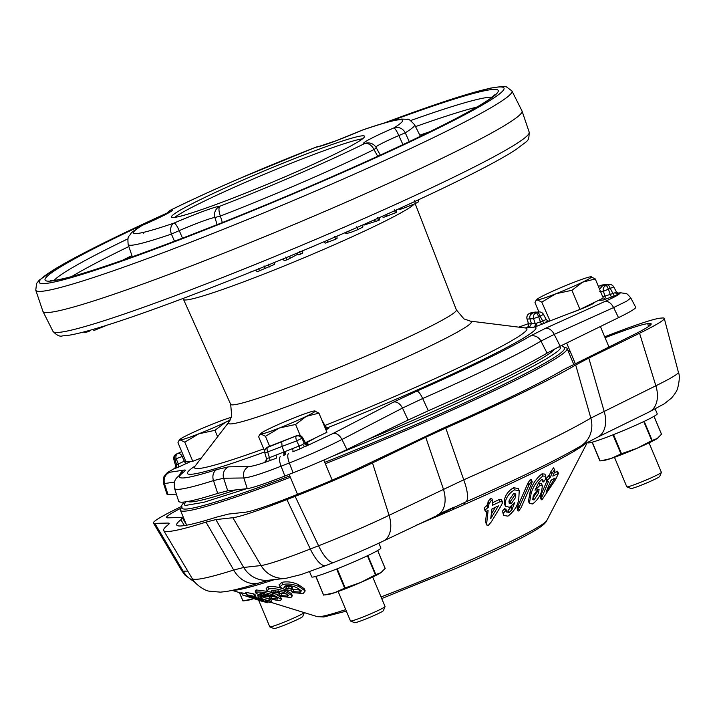 <?xml version="1.0" encoding="UTF-8"?>
<svg xmlns="http://www.w3.org/2000/svg" width="715" height="715" viewBox="0 0 715 715"><rect width="100%" height="100%" fill="white"/><g stroke="black" fill="none" stroke-linecap="round" stroke-linejoin="round"><path stroke-width="1.07" d="M247.229 178.169A104.64 6.757 -22.7 0 0 171.502 217.038A104.64 6.757 -22.7 0 0 288.842 175.148A104.64 6.757 -22.7 0 0 364.57 136.27A104.64 6.757 -22.7 0 0 247.229 178.169M362.568 138.799A104.64 6.757 -22.7 0 0 248.427 181.038A104.64 6.757 -22.7 0 0 174.701 217.387M338.132 591.484L350.475 620.977A18.742 1.207 -22.7 0 0 350.538 621.04A18.742 1.207 -22.7 0 0 350.877 621.058A18.742 1.207 -22.7 0 0 369.315 614.408A18.742 1.207 -22.7 0 0 385.045 606.606A18.742 1.207 -22.7 0 0 385.054 606.517L372.712 577.023M385.045 606.606L383.365 610.673A15.614 1.01 157.3 0 1 370.254 617.179A15.614 1.01 157.3 0 1 354.89 622.72A15.614 1.01 157.3 0 1 354.613 622.702L350.538 621.04M258.678 600.278L269.787 626.841A18.742 1.207 -22.7 0 0 269.859 626.894A18.742 1.207 -22.7 0 0 281.862 623.033A18.742 1.207 -22.7 0 0 304.25 612.621M304.295 612.63L302.686 616.527A15.614 1.01 157.3 0 1 283.935 625.339A15.614 1.01 157.3 0 1 273.934 628.557L269.859 626.894M378.861 543.159L380.889 548.003A37.484 2.422 157.3 0 1 370.406 554.322A37.484 2.422 157.3 0 1 333.27 570.329A37.484 2.422 157.3 0 1 311.731 576.933L309.532 571.687M614.471 457.296L626.805 486.79A18.742 1.207 -22.7 0 0 626.876 486.852A18.742 1.207 -22.7 0 0 637.86 483.385A18.742 1.207 -22.7 0 0 655.771 475.672A18.742 1.207 -22.7 0 0 661.384 472.418A18.742 1.207 -22.7 0 0 661.384 472.329L649.05 442.835M661.384 472.418L659.704 476.485A15.614 1.01 157.3 0 1 655.029 479.193A15.614 1.01 157.3 0 1 640.104 485.619A15.614 1.01 157.3 0 1 630.952 488.506L626.876 486.852M655.181 408.926L657.228 413.815A37.484 2.422 157.3 0 1 613.193 434.738A37.484 2.422 157.3 0 1 588.07 442.746L587.81 442.12M502.359 501.805L502.439 502.922L500.688 506.443L491.259 521.941L488.425 525.257L486.513 524.953L488.095 510.573L487.433 510.85C485.762 511.618 484.967 511.359 485.056 510.09L488.56 506.989L488.962 503.932L491.241 500.607L492.778 500.947L492.456 505.317L499.973 501.751L502.359 501.805L501.456 499.642L499.07 499.588L492.814 502.591M486.852 511.064L485.521 521.217L486.513 524.953M484.153 507.927L485.11 510.939L484.153 507.927L487.657 504.835L488.059 501.769L490.338 498.453L491.875 498.793L492.778 500.947M518 509.947L528.859 485.226L531.245 481.579L532.139 481.57L531.236 479.416L530.342 479.425L527.956 483.072L517.097 507.793L517.928 510.903L517.097 507.793M542.39 485.825L541.577 491.527C539.736 496.782 536.724 500.92 532.559 503.932L529.368 503.44L531.102 493.565C533.158 486.495 537.09 480.641 542.908 476.011L545.786 476.253L545.536 479.229L543.579 481.937L542.721 479.792L541.532 479.595L538.565 482.759L535.034 490.249L539.852 485.476L542.39 485.825L541.487 483.671L538.949 483.313L537.805 484.055M545.786 476.253L544.884 474.09L542.006 473.857C536.205 478.46 532.273 484.314 530.199 491.402L528.465 501.287L529.368 503.44M558.451 473.375L555.653 479.434L542.024 499.767C541.023 499.964 541.005 499.034 541.952 496.997L548.539 481.454L547.002 481.704L547.332 480.301L550.282 477.343L551.846 473.652L554.384 470.041L554.375 472.418L552.811 476.11L558.451 473.375L557.548 471.221L554.259 472.695M546.814 481.249L541.058 494.843C540.102 496.862 540.129 497.792 541.121 497.613M553.481 467.887L554.929 470.121L553.481 467.887L550.943 471.498L549.379 475.18L546.43 478.147L546.099 479.542L547.002 481.704M519.224 490.687L518.321 488.524L513.576 487.719C508.642 490.749 505.621 494.673 504.513 499.49L504.54 504.075L505.442 506.229L505.416 501.653C506.506 496.853 509.527 492.93 514.478 489.882L519.224 490.687L518.813 498.686C518.026 505.246 514.407 511.064 507.963 516.15L503.557 515.435L503.432 513.218L505.433 510.698L507.015 512.324M505.442 506.229L509.625 507.301L514.764 502.404L512.038 509.563L508.919 512.798L506.864 511.654L505.845 508.946L505.961 509.5L504.531 508.544L502.529 511.064L503.557 515.435M512.02 505.675L508.016 510.644L508.919 512.798M586.434 442.844A194.06 12.53 157.3 0 1 578.256 448.734L574.163 451.219A194.087 12.53 157.3 0 1 464.544 504.441L453.668 509.241A194.06 12.53 157.3 0 1 447.956 511.717A194.06 12.53 157.3 0 1 415.406 525.579M367.251 439.734A199.521 12.888 -22.7 0 0 411.179 421.126A199.521 12.888 -22.7 0 0 555.001 348.777M560.229 348.634A203.677 13.156 -22.7 0 0 560.229 348.625A203.677 13.156 -22.7 0 0 558.933 346.802M324.753 462.355A207.305 13.388 -22.7 0 0 414.459 425.148A207.305 13.388 -22.7 0 0 564.537 348.339L563.769 346.766L561.472 345.56M325.316 463.713A209.584 13.531 -22.7 0 0 415.415 426.328A209.584 13.531 -22.7 0 0 567.093 348.473A209.584 13.531 -22.7 0 0 565.288 347.588L564.251 347.454M377.717 156.29L373.99 149.551A9.367 0.652 151.2 0 0 376.269 147.764L376.269 147.764A9.367 9.367 0 0 0 367.224 142.937A9.367 9.161 84.9 0 0 364.453 143.644A41.39 2.672 157.3 0 1 393.429 128.101A41.39 2.672 157.3 0 1 393.84 127.922A9.367 8.643 58.4 0 1 405.253 132.82L409.275 141.624M402.947 144.609L398.836 135.555L405.253 132.82A155.227 10.028 157.3 0 0 414.575 124.741L420.393 136.306M414.575 124.741C410.374 120.227 408.024 118.422 407.514 119.316L401.553 119.092C393.956 120.004 380.961 123.641 362.559 129.996L362.559 129.996A9.367 6.703 71.1 0 0 361.987 130.237A41.39 2.672 157.3 0 1 315.959 147.165A9.367 3.566 -111.2 0 1 316.182 147.058A9.367 3.566 -111.2 0 1 316.387 146.995M217.092 224.653L214.92 217.503A32.077 2.074 -22.7 0 0 179.572 230.489A32.077 2.074 -22.7 0 0 179.251 230.623L182.495 238.175M511.949 90.966L521.977 110.888A259.652 16.767 157.3 0 1 522.039 111.031A259.652 16.767 157.3 0 1 334.102 207.413A259.652 16.767 157.3 0 1 42.954 311.436A259.652 16.767 157.3 0 1 42.9 311.293L35.75 290.165A258.097 16.668 157.3 0 0 325.2 186.901A258.097 16.668 157.3 0 0 511.949 90.966L506.363 86.81L502.27 86.444L490.633 88.088L452.452 98.902L383.392 123.293M181.699 451.576L177.704 453.516A4.683 2.967 64 0 1 177.821 453.48A4.683 2.967 64 0 1 182.28 456.483L183.505 455.893M173.861 459.557L175.452 465.206L178.312 463.964L176.283 458.959A4.683 3.53 -111.5 0 1 177.704 453.516L176.301 454.079A4.683 4.683 0 0 0 173.861 459.557L182.28 456.483L184.211 461.229L178.312 463.964A3.119 2.36 -111.5 0 1 177.365 467.592L190.932 461.416M266.105 460.952L265.185 462.274L276.151 458.297A3.119 1.099 68.7 0 0 275.954 455.098L269.403 457.707L267.776 452.193A4.683 1.645 -111.4 0 1 267.481 447.402A4.683 4.397 -128.9 0 0 266.4 448.028A4.683 4.683 0 0 0 264.845 452.997L296.662 440.869L302.499 438.009A4.683 4.406 -129.2 0 0 296.707 435.712L267.481 447.402L296.707 435.712A4.683 1.645 -111.1 0 1 296.752 435.676A4.683 1.645 -111.1 0 1 296.859 435.623A4.683 1.645 -111.1 0 1 297.082 435.587M302.642 437.723L305.296 442.496L302.499 438.009A4.683 0.545 -29 0 0 302.642 437.723L302.642 437.723A4.683 4.683 0 0 0 296.859 435.623L282.774 441.11M308.96 444.238A3.119 2.94 -129.2 0 1 305.108 442.71L304.331 443.345L301.962 438.447A4.683 4.406 -129.2 0 0 296.171 436.15A4.683 1.412 -111.5 0 0 296.662 440.869L299.165 446.035A3.119 0.947 -110.3 0 1 299.496 449.136L308.183 444.873L308.96 444.238L307.673 444.033M266.4 448.028L266.945 447.59A4.683 4.397 -128.9 0 1 268.036 446.955A4.683 1.412 -111.7 0 1 268.08 446.92A4.683 1.412 -111.7 0 1 268.152 446.884A4.683 1.412 -111.7 0 1 268.295 446.848M322.519 421.698A4.683 0.545 -29 0 0 322.653 421.421L322.653 421.421A4.683 4.683 0 0 0 322.045 420.572M308.183 444.873A3.119 2.94 -129.2 0 1 304.331 443.345L301.31 445.213L292.462 448.618A3.119 0.938 -111.5 0 1 292.793 451.764L299.496 449.136M269.716 460.818A3.119 1.099 67.5 0 0 269.403 457.707L266.767 458.574L266.615 458.136M316.048 437.553L305.832 443.193M201.308 458.011L197.769 459.325M593.673 302.677C595.13 302.972 589.848 305.519 577.809 310.319L571.428 312.75M527.527 327.247L526.544 327.863L534.945 326.987L550.032 320.892L541.791 302.105L555.85 293.758A29.673 1.913 157.3 0 1 537.367 299.916L541.791 302.105M598.41 300.443L603.254 300.023L618.672 294.374C616.947 295.769 612.263 298.173 604.622 301.596L545.232 328.435L529.994 336.157A197.528 12.754 157.3 0 1 416.863 391.096L393.608 402.071L333.02 433.487L305.439 446.482A3.119 1.68 -116.8 0 1 302.758 444.462M518.813 327.148L528.43 323.636L518.795 327.148M266.767 458.574A3.119 2.94 82.2 0 1 265.185 462.274C256.944 465.081 251.466 466.502 248.749 466.538L228.496 466.841L216.815 469.567A197.528 12.754 157.3 0 1 183.8 477.915A197.528 12.754 157.3 0 1 183.782 471.972C185.73 470.488 185.873 469.853 184.22 470.05L169.455 472.302C167.641 472.579 169.062 471.453 173.736 468.915L177.365 467.592M167.346 213.481A9.367 9.161 -95.1 0 1 171.618 209.665A145.878 9.42 -22.7 0 1 239.025 178.759A145.878 9.42 -22.7 0 1 315.959 147.165A9.367 9.197 86.9 0 1 318.872 146.45A9.367 9.367 0 0 0 316.182 147.058L238.908 178.786C212.668 190.163 190.056 200.531 171.073 209.888A9.367 6.515 63.7 0 1 171.618 209.665A41.39 2.672 157.3 0 1 142.231 225.386A9.367 8.643 -121.6 0 0 140.927 226.038L140.927 226.038C134.5 230.212 131.122 232.75 130.818 233.653C129.102 237.112 127.279 234.824 128.173 244.539L132.329 256.801M325.951 429.903L328.319 428.491A3.119 2.94 50.9 0 1 325.048 427.74M454.195 507.051L438.796 514.201M454.061 507.096A9.367 2.065 -113.5 0 0 453.668 509.241M272.728 579.767A9.367 7.266 -108.1 0 1 273.318 579.981L266.195 582.251A194.087 12.53 157.3 0 1 232.688 590.277M337.185 568.791L345.184 587.909L334.647 592.699L323.618 595.103L315.798 576.406M345.184 587.909L360.753 582.457L375.411 574.824L367.43 555.752M385.054 568.497L380.961 572.644L375.411 574.824M315.914 576.37L323.618 595.103M244.208 600.797L247.783 600.278A29.673 1.913 -22.7 0 0 253.539 598.696L242.939 600.957L239.445 592.61M239.588 592.655L242.939 600.957L239.4 592.592M578.256 448.734A9.367 8.732 57.7 0 1 579.749 446.607M532.657 313.17C530.244 314.377 529.341 316.325 529.949 318.988L531.442 323.663L528.591 323.904L527.125 319.096A4.683 4.612 87.4 0 1 529.851 313.277L537.698 312.241L529.851 313.277A4.683 0.912 -111.4 0 0 529.797 313.286A4.683 4.683 0 0 0 527.026 319.015L527.026 319.015A4.683 0.626 -16.9 0 0 527.125 319.096L533.551 318.631L540.12 316.173L542.712 320.972L546.224 319.48C547.958 321.08 548.843 321.616 548.888 321.089L548.888 321.089A3.119 3.075 89.2 0 0 549.612 320.99L549.692 320.99M548.378 321.044L549.612 320.99M174.487 241.232L171.412 234.073A9.367 6.703 -108.9 0 1 174.076 223.071A41.39 2.672 157.3 0 1 174.487 222.901A41.39 2.672 157.3 0 1 220.104 206.143A9.367 3.566 68.8 0 0 220.39 216.055L222.338 222.562M373.99 149.551A9.367 6.515 -116.3 0 0 364.453 143.644A145.878 9.42 -22.7 0 1 220.104 206.143A9.367 9.197 -93.1 0 0 214.92 217.503L220.39 216.055A155.227 10.028 157.3 0 0 373.99 149.551M579.945 309.407L571.937 290.281L582.591 282.175L595.273 278.948L603.281 298.075L579.945 309.407L550.032 320.892M328.319 428.491L328.98 427.954L327.148 427.892M618.135 293.4L617.376 293.454L618.135 293.4A9.367 9.179 86 0 1 620.79 292.801L618.877 292.944A9.367 9.179 85.7 0 0 617.51 293.15M635.698 307.289A60.909 3.933 157.3 0 1 618.52 317.648L560.176 346.194L554.214 334.406L613.604 307.566L626.671 301.167L630.8 297.976L635.698 307.289M547.064 353.103A207.716 13.415 157.3 0 1 428.33 410.759L422.663 398.523A206.537 13.335 -22.7 0 0 540.96 341.082L547.064 353.103L560.176 346.194M183.782 471.972A9.367 9.072 -127.3 0 0 182.012 473.017C175.988 478.675 173.539 478.836 174.54 488.336A206.537 13.335 -22.7 0 0 213.49 480.578L223.643 478.237L243.833 477.969C249.472 477.602 261.887 473.679 281.067 466.207L289.316 462.971C308.88 455.249 326.433 447.411 341.976 439.466L402.491 408.077L408.095 420.045L428.33 410.759M408.095 420.045L346.891 449.556A60.909 3.933 157.3 0 1 293.096 472.785L284.847 476.02A60.909 3.933 157.3 0 1 247.256 488.64L227.728 490.803L223.643 478.237A9.367 9.125 88.2 0 1 228.496 466.841M216.815 469.567A9.367 7.588 72.4 0 0 213.49 480.578L217.7 493.386L227.728 490.803M217.7 493.386A207.716 13.415 157.3 0 1 178.625 501.161L174.54 488.336M176.399 494.19L167.945 494.396A60.909 3.933 157.3 0 1 166.935 494.101L163.601 483.653L174.514 482.116M393.608 402.071A9.367 5.934 -117.1 0 1 402.491 408.077L422.663 398.523A9.367 2.583 -113.8 0 0 416.863 391.096M529.994 336.157A9.367 8.526 -120.9 0 1 540.96 341.082L554.214 334.406A9.367 6.301 -114.7 0 0 545.232 328.435M284.4 455.08L285.187 454.767A3.119 0.938 -111.6 0 0 284.856 451.621L284.141 451.907L284.4 455.08L283.632 455.375A3.119 1.099 68.7 0 0 283.435 452.175L275.954 455.098M174.111 468.674L173.736 468.915A3.119 3.119 -73.8 0 0 175.452 465.206C175.381 467.476 174.934 468.629 174.103 468.683L174.156 468.656C166.193 473.187 167.9 472.025 164.995 475.1C164.182 477.423 162.797 475.618 163.592 483.635M611.861 297.154A3.119 0.59 68.6 0 1 610.244 294.535L608.492 289.414A4.683 0.876 68.6 0 0 606.07 285.482L599.59 285.955L605.087 284.82L607.938 284.749L606.07 285.482A4.683 4.567 84.4 0 0 603.389 291.3L613.72 286.894L616.5 292.051L615.499 292.596A3.119 2.36 65.3 0 0 618.672 294.374L619.968 293.516L618.877 293.418A3.119 3.075 -91.3 0 1 618.421 293.552M544.329 323.591A3.119 0.59 -111.4 0 1 542.712 320.972L536.161 323.359L531.442 323.663L529.18 327.685M526.544 327.863A3.119 3.075 84.4 0 0 528.591 323.904L528.725 323.895M543.472 314.385A4.683 4.683 0 0 0 539.28 311.928A4.683 4.612 89.2 0 0 537.698 312.241A4.683 0.876 -111.4 0 1 540.12 316.173L543.472 314.385L546.224 319.48M615.499 292.596L605.042 296.144L602.575 296.394M613.72 286.894L613.72 286.894A4.683 4.683 0 0 0 609.511 284.445A4.683 4.612 89 0 0 607.938 284.749A4.683 0.876 68.6 0 1 610.369 288.681L612.961 293.472A3.119 0.59 68.6 0 0 614.578 296.09M533.167 327.381A3.119 3.039 -93.1 0 0 535.195 323.43L533.551 318.631A4.683 4.567 -95.4 0 1 536.241 312.812A4.683 0.876 -111.4 0 1 538.663 316.745L540.415 321.866A3.119 0.59 -111.4 0 0 542.033 324.494M529.752 313.313A4.683 0.912 -111.4 0 1 529.797 313.286L531.254 312.714A4.683 0.912 -111.4 0 1 531.308 312.705A4.683 4.567 -96.8 0 1 532.407 312.428A4.683 4.683 0 0 0 531.254 312.714A4.683 0.912 -111.4 0 0 531.209 312.741M534.874 312.303L539.28 311.928M609.511 284.445L605.087 284.82M606.249 284.534L602.575 284.945A4.683 4.567 83.4 0 0 601.458 285.222A4.683 0.912 68.6 0 0 601.404 285.231L599.536 285.964A4.683 0.912 68.6 0 1 599.59 285.955A4.683 4.612 87.7 0 0 598.473 286.581A4.683 4.683 0 0 1 599.536 285.964A4.683 0.912 68.6 0 0 599.492 285.991M602.432 285.857L599.59 289.271M603.254 300.023A3.119 3.048 84.5 0 0 605.042 296.144L603.389 291.3L599.724 291.675M619.968 293.516A3.119 3.066 -85.9 0 1 618.895 293.633L616.5 292.051M525.123 327.935A188.876 12.2 -22.7 0 1 526.928 327.568A3.119 2.985 -120.9 0 0 527.384 327.363M536.161 323.359A3.119 2.422 -106.3 0 1 534.945 326.987A188.876 12.2 -22.7 0 1 327.559 427.731M281.71 441.852L282.103 446.607L284.141 451.907L283.435 452.175M322.653 421.421L325.316 426.203L324.467 426.953M282.479 441.227L268.152 446.884A4.683 4.683 0 0 0 266.945 447.59M176.301 454.079A4.683 3.155 63.8 0 1 176.453 454.007A4.683 3.53 -111.5 0 0 175.032 459.45L176.507 464.678A3.119 2.36 -111.5 0 1 175.559 468.307M265.015 461.81A3.119 2.931 -128.9 0 0 265.73 461.39L266.463 458.476L264.845 452.997M328.98 427.954A3.119 2.94 50.9 0 1 325.119 426.417L322.572 421.823M185.471 460.612L184.211 461.229A3.119 1.975 -116 0 0 187.259 463.204M140.927 226.038A9.367 9.367 0 0 1 142.115 225.413A9.367 9.367 0 0 0 142.115 225.413A9.367 1.671 66.6 0 1 142.231 225.386A145.878 9.42 -22.7 0 0 174.076 223.071A9.367 1.868 -113.5 0 1 179.251 230.623L171.412 234.073A155.227 10.028 157.3 0 1 128.173 244.539M83.735 331.975L84.263 332.502L87.042 332.001L89.455 331.117L89.277 330.473M89.455 331.117L90.367 330.536M87.042 332.001L86.354 331.277M84.486 332.493L83.932 331.921M92.512 329.561L94.201 330.401L107.911 324.851M101.012 327.872L100.69 327.13M94.201 330.401L93.218 329.356M398.711 208.887L399.247 209.424L401.794 208.869L415.281 203.659L418.087 201.934M415.281 203.659L414.718 200.593M401.794 208.869L400.909 207.886M384.241 217.11L395.279 212.9L394.608 209.888M395.279 212.9L395.833 212.453M386.457 216.422L385.743 214.75M383.544 217.575L382.328 216.279M364.48 224.912L378.387 220.551L377.618 217.575M378.387 220.551L379.334 220.014M375.813 221.507L374.338 219.845M365.454 224.698L364.865 224.036M364.534 224.966L364.007 224.412M345.98 233.412L349.867 232.759L357.616 229.721L362.818 227.084L362.889 224.903M362.818 227.084L362.791 224.948M357.616 229.721L356.749 226.789M349.867 232.759L348.5 231.195M346.864 233.501L345.774 232.384M325.289 243.118L323.958 241.759L325.289 243.118L335.675 239.257L334.683 236.379M335.675 239.257L336.962 238.524M282.934 258.973L284.347 260.653L286.921 259.831L285.714 257.043M286.921 259.831L290.04 258.33L289.888 256.095M296.895 253.181L298.539 254.826L300.559 254.156L302.659 253.083L302.731 250.742M302.659 253.083L302.633 250.777M300.559 254.156L299.353 251.367M290.04 258.33L297.878 254.165M257.302 271.7L274.569 264.389L274.64 262.387M274.569 264.389L274.533 262.432M269.341 266.99L268.304 264.13M259.733 270.922L258.356 268.205M305.502 249.571L311.195 247.176M311.24 247.283L316.084 245.111M280.092 260.144L281.442 259.59M281.495 259.688L283.283 258.812M249.732 272.352L255.639 270.154M181.664 507.498L181.02 508.329A209.584 13.531 -22.7 0 0 180.386 510.233A209.584 13.531 -22.7 0 0 290.37 477.298M184.139 502.028L181.673 505.416L182.093 508.32A207.305 13.388 -22.7 0 0 289.798 475.931M186.043 501.778L185.14 502.958A203.677 13.156 -22.7 0 0 185.319 505.46L203.641 502.341L246.478 488.72M187.866 501.474A199.521 12.888 -22.7 0 0 235.923 489.891M305.198 590.921L303.16 593.477L292.9 592.672L292.292 591.546L300.38 592.118L301.373 590.787L296.779 587.721C293.079 585.907 289.378 585.272 285.66 585.817L283.971 587.408L287.296 588.847L292.095 588.463L292.498 589.473L289.629 590.331L285.571 589.786L281.71 588.123L280.048 586.631L282.675 584.521C287.913 583.422 293.4 584.146 299.138 586.693L305.198 590.921L304.295 588.767L298.235 584.539C292.533 581.992 287.046 581.268 281.773 582.368L279.19 584.933M300.38 592.118L299.478 589.955L292.712 589.383M291.595 587.319L291.193 586.3L286.393 586.693L284.99 586.086M266.159 588.543L267.106 590.831L268.76 588.954C273.443 588.186 278.868 589.008 285.026 591.421L284.123 589.258C277.992 586.854 272.576 586.032 267.857 586.792L266.159 588.543L267.061 590.697L273.353 593.629L277.375 594.281L279.762 593.656L278.108 590.581M285.026 591.421L292.364 595.792L291.461 593.638L284.123 589.258M292.364 595.792L290.969 597.481L281.192 596.417L280.209 595.443L287.832 596.167L286.93 594.004L279.306 593.28M287.832 596.167L288.556 595.273L283.203 592.199L272.102 590.206L270.958 591.546L274.524 592.905L276.178 592.467L275.275 590.304L273.622 590.751L272.165 590.188M267.687 591.394L256.301 589.973L255.184 591.153L256.14 593.441L257.203 592.127C261.315 591.725 266.641 592.681 273.175 594.987L272.46 593.289M273.175 594.987L281.558 599.322L280.655 597.168L276.33 594.397M270.601 596.096L268.885 595.845L269.778 597.999L271.503 598.258L270.601 596.096L275.418 597.052M264.291 593.244L262.083 593.209M255.872 596.694L255.014 594.487L253.593 593.861L245.79 592.333L246.434 594.674L255.872 596.694L249.687 595.568M257.695 595.497L258.562 597.704L269.725 601.145L268.822 598.991L257.695 595.497L258.598 597.651L259.938 598.562M270.797 599.965L268.822 598.991M241.652 592.807L242.465 594.996L241.652 592.807L246.067 593.808M259.652 582.779A26.553 21.602 72.5 0 1 233.698 570.034L243.717 567.46L261.046 565.538A79.83 5.157 -22.7 0 0 310.328 549.004L318.577 545.768A79.83 5.157 -22.7 0 0 389.076 515.318L463.722 479.801A225.082 14.532 -22.7 0 0 590.84 418.078L575.709 364.963A232.84 15.033 157.3 0 1 445.758 428.07L463.722 479.801A26.553 7.481 66.2 0 1 465.537 502.055L383.285 541.058A26.553 16.811 64.3 0 0 389.076 515.318L372.506 462.927A87.596 5.657 157.3 0 1 295.143 496.344L286.894 499.579A87.596 5.657 157.3 0 1 232.822 517.714L215.841 519.599L243.717 567.46A26.553 25.874 83.7 0 0 268.769 580.205L259.652 582.779C245.826 587.203 234.654 590.116 226.137 591.52L220.479 592.145L209.236 591.18C203.641 590.581 193.533 582.51 192.138 578.435A225.082 14.532 -22.7 0 0 233.698 570.034L206.009 522.111A232.84 15.033 157.3 0 1 163.708 530.593A232.84 15.033 157.3 0 1 168.07 524.873L169.258 523.326M437.616 514.872A26.553 16.811 64.3 0 0 443.407 489.132L425.738 437.267L372.506 462.927M168.883 524.149L168.231 523.058L154.851 523.38A87.596 5.657 157.3 0 1 153.43 523.023A87.596 5.657 157.3 0 1 179.671 507.364L181.503 506.47M568.175 351.065L569.775 350.439M604.702 336.819L607.991 335.532A87.596 5.657 157.3 0 1 660.544 318.13L662.403 317.996A87.596 5.657 157.3 0 1 664.289 318.425A87.596 5.657 157.3 0 1 639.559 333.244L588.82 358.072L604.077 411.107A26.553 17.866 63.9 0 1 597.481 437.24L580.66 446.071A26.553 24.087 59.3 0 0 590.84 418.078L655.861 385.769L639.559 333.244M181.253 508.025A73.404 4.737 157.3 0 0 166.524 517.544A73.404 4.737 157.3 0 0 167.712 517.839L181.101 517.517L182.352 517.821L180.904 519.725A218.647 14.121 157.3 0 0 176.802 525.105A218.647 14.121 157.3 0 0 216.547 517.142L228.541 514.067L245.54 512.181A73.404 4.737 157.3 0 0 290.853 496.988L299.093 493.752A73.404 4.737 157.3 0 0 363.917 465.751L441.62 428.848A218.647 14.121 157.3 0 0 563.697 369.566L630.469 336.309A73.404 4.737 157.3 0 0 651.195 323.895A73.404 4.737 157.3 0 0 649.613 323.538L647.745 323.672A73.404 4.737 157.3 0 0 605.078 337.721M568.559 351.968L570.15 351.351M575.709 364.963L588.82 358.072M168.231 523.058L169.258 523.308M206.009 522.111L215.841 519.599M425.738 437.267L445.758 428.07M180.904 519.725L184.39 525.588M542.024 499.767L541.282 499.705L540.379 497.542M546.063 492.072L555.117 477.986L551.068 480.221L546.063 492.072M551.596 479.953L550.389 481.839M551.846 473.652L550.943 471.498M550.282 477.343L549.379 475.18M549.683 477.611L548.789 475.457M547.332 480.301L546.43 478.147M541.952 496.997L541.058 494.843M557.53 473.473L556.627 471.31M539.852 485.476L538.949 483.313M531.102 493.565L530.199 491.402M538.475 493.27L537.573 491.116L533.14 497.783L534.042 499.946L538.475 493.27L539.065 489.587L537.823 489.382L533.301 495.647L532.702 499.651L534.042 499.946M542.908 476.011L542.006 473.857M543.579 481.937L542.783 481.847L541.881 479.685M518.893 507.784L517.991 505.63M530.342 479.425L532.04 482.509L521.244 507.364L518.822 510.975L517.919 510.903M515.694 497.3L515.747 494.074L513.62 493.502L509.178 500.107L509.116 503.11L511.243 503.646L515.694 497.3L514.8 495.138L510.34 501.492L508.937 501.68M515.059 493.323L514.8 495.138M511.243 503.646L510.34 501.492M512.038 509.563L511.136 507.4M505.433 510.698L504.531 508.544M503.432 513.218L502.529 511.064M514.478 489.882L513.576 487.719M505.416 501.653L504.513 499.49M486.423 523.371L485.521 521.217M491.992 508.901L490.713 518.706L498.435 505.871L491.992 508.901M495.37 507.355L491.312 514.094M499.973 501.751L499.07 499.588M487.63 507.373L486.727 505.21M488.56 506.989L487.657 504.835M488.962 503.932L488.059 501.769M491.241 500.607L490.338 498.453M263.612 601.074L267.607 602.745L261.663 601.181L242.546 594.96L263.612 601.074L263.066 599.76M267.347 601.842L267.607 602.745M264.148 601.637L246.04 596.042L264.076 601.583M249.079 596.551L248.793 595.872M269.725 601.145L271.7 602.119L269.743 602.388L265.971 601.199L265.569 600.225M265.408 600.171L265.864 601.252L267.759 600.966L262.593 599.206L262.95 599.796L253.369 597.445C248.48 595.926 246.255 594.943 246.693 594.487L245.79 592.333M270.922 599.867L271.7 602.119M249.794 595.479L253.905 597.222L259.617 598.339M262.593 599.206L262.95 599.796M254.495 596.024L253.593 593.861M253.905 597.222L253.476 596.194M260.966 598.16L260.063 595.997M281.558 599.322L280.575 600.341C278.448 600.672 275.275 600.189 271.048 598.875L269.618 598.133L268.715 595.979M271.503 598.258L277.375 599.134L276.794 597.74M259.903 594.12L260.573 593.298L271.637 595.577C276.222 597.079 278.135 598.258 277.375 599.134L277.858 598.634M259.849 593.924L263.844 595.667L267.83 595.756L268.751 596.525L266.758 596.909L262.932 596.185L256.14 593.441M268.045 594.192L268.751 596.525M257.203 592.127L256.301 589.973M263.844 595.667L262.941 593.513M265.194 595.398L264.407 593.522M267.83 595.756L267.169 594.165M279.082 593.53L279.985 595.684L279.494 593.727M281.817 595.568L280.915 593.405M279.127 591.216L279.762 593.656M276.178 592.467L279.011 592.735M268.76 588.954L267.857 586.792M274.524 592.905L273.622 590.751M299.138 586.693L298.235 584.539M294.106 591.636L293.204 589.473M291.988 586.881L292.891 589.035L292.498 589.473M291.032 589.812L291.935 591.966L291.55 589.768M279.181 584.933L280.083 587.087L279.145 584.468M282.675 584.521L281.773 582.368M287.296 588.847L286.393 586.693M289.226 588.275L288.324 586.112M292.095 588.463L291.193 586.3M538.887 311.937L534.981 302.606L535.839 300.8L537.367 299.916A29.673 1.913 157.3 0 1 536.822 299.514A29.673 1.913 157.3 0 1 545.625 294.5A29.673 1.913 157.3 0 1 572.366 282.917A29.673 1.913 157.3 0 1 590.849 276.759L595.273 278.948M571.937 290.281L555.85 293.758A29.673 1.913 157.3 0 0 582.591 282.175A29.673 1.913 -22.7 0 0 591.225 276.759A29.673 1.913 -22.7 0 0 590.849 276.759M613.524 434.604L621.514 453.721L637.092 448.269A29.673 1.913 -22.7 0 0 657.3 438.456L651.749 440.637L643.768 421.564M592.252 442.183L600.082 460.898L604.801 460.237A29.673 1.913 -22.7 0 0 610.976 458.512A29.673 1.913 -22.7 0 0 637.092 448.269L651.749 440.637M661.384 434.309L657.3 438.456A29.673 1.913 -22.7 0 0 657.934 438.009A29.673 1.913 -22.7 0 0 657.988 437.964M657.934 438.009L657.3 438.456M621.514 453.721L620.969 453.936L612.97 434.827M601.226 460.746L610.976 458.512L620.969 453.936M599.957 460.907L592.136 442.219M324.887 594.934L328.462 594.424A29.673 1.913 -22.7 0 0 334.647 592.699A29.673 1.913 -22.7 0 0 360.753 582.457A29.673 1.913 -22.7 0 0 380.961 572.644A29.673 1.913 -22.7 0 0 381.596 572.197A29.673 1.913 -22.7 0 0 381.649 572.161M217.619 436.767L214.92 430.332L198.833 433.799L184.774 442.156L180.35 439.966L178.822 440.842L177.964 442.648L185.963 461.774L192.773 461.282L201.398 457.904M192.773 461.282L184.774 442.156M214.92 430.332L225.574 422.225L229.935 420.518M230.319 419.812A29.673 1.913 157.3 0 1 225.574 422.225A29.673 1.913 157.3 0 1 198.833 433.799A29.673 1.913 157.3 0 1 180.35 439.966A29.673 1.913 157.3 0 1 179.805 439.564A29.673 1.913 157.3 0 1 188.608 434.541A29.673 1.913 -22.7 0 1 215.349 422.967A29.673 1.913 157.3 0 1 231.365 417.319M305.43 442.71L326.943 432.262L318.944 413.136L306.252 416.362L295.608 424.469L300.282 435.641M264.675 451.219L258.642 436.794L259.5 434.988L261.029 434.103A29.673 1.913 157.3 0 1 260.483 433.71A29.673 1.913 157.3 0 1 269.296 428.687A29.673 1.913 157.3 0 1 296.037 417.104A29.673 1.913 157.3 0 1 314.511 410.946A29.673 1.913 157.3 0 1 314.895 410.946L314.895 410.946A29.673 1.913 157.3 0 1 306.252 416.362A29.673 1.913 157.3 0 1 279.511 427.945L295.608 424.469M314.511 410.946L318.944 413.136M265.462 436.293L279.511 427.945A29.673 1.913 -22.7 0 1 261.029 434.103L265.462 436.293L269.635 446.294M233.269 404.842A122.337 7.901 157.3 0 1 230.668 404.324L231.731 416.058L228.863 422.118A131.694 8.508 -22.7 0 0 231.276 423.888A131.694 8.508 -22.7 0 0 371.505 372.595A131.694 8.508 -22.7 0 0 470.318 321.115L463.981 318.908L456.376 309.908A122.337 7.901 157.3 0 1 357.169 359.922A122.337 7.901 157.3 0 1 233.269 404.842M381.041 596.936A124.839 8.062 -22.7 0 0 456.554 566.191A124.839 8.062 -22.7 0 0 546.796 520.538C545.992 522.308 544.312 524.792 535.213 530.36C519.376 539.664 493.073 552.293 456.322 568.273L381.73 598.571M362.559 129.996A9.367 9.367 0 0 0 361.879 130.264A9.367 1.868 66.5 0 1 361.987 130.237A145.878 9.42 -22.7 0 1 393.84 127.922A9.367 1.671 -113.4 0 1 398.836 135.555A32.077 2.074 -22.7 0 0 398.514 135.689A32.077 2.074 -22.7 0 0 375.768 146.95M143.697 233.206A9.367 1.671 66.6 0 1 143.384 232.393M71.84 276.499A238.837 15.426 157.3 0 1 128.852 246.541M131.917 255.604A229.488 14.818 -22.7 0 0 122.426 260.305M342.378 227.969A258.097 16.668 -22.7 0 0 529.189 132.159C528.796 142.258 528.885 139.318 516.266 149.364C491.866 165.621 423.834 198.618 343.45 233.385C249.589 274.131 145.368 314.198 95.265 328.757C83.503 332.225 74.396 334.441 67.943 335.398L62.527 335.88C59.953 336.863 56.771 335.362 52.982 331.358A258.097 16.668 -22.7 0 0 342.378 227.969M35.75 290.165L36.608 283.453L39.262 280.164L56.378 268.143L104.81 242.43L167.632 212.793A251.868 16.266 -22.7 0 0 52.553 282.362A251.868 16.266 -22.7 0 0 321.723 181.646A251.868 16.266 -22.7 0 0 501.716 92.02A251.868 16.266 -22.7 0 0 383.615 123.221M389.183 121.657A245.585 15.855 157.3 0 1 495.245 95.015A245.585 15.855 157.3 0 1 320.472 181.735A245.585 15.855 157.3 0 1 58.594 279.824A245.585 15.855 157.3 0 1 167.158 213.526M492.152 97.204A239.346 15.453 -22.7 0 0 410.633 120.558M414.065 204.213A125.348 8.097 157.3 0 1 324.074 249.231A125.348 8.097 157.3 0 1 186.186 299.951A125.348 8.097 157.3 0 1 183.514 299.424L183.04 298.468M127.958 238.801A239.346 15.453 -22.7 0 0 54.099 280.441M195.231 465.93A188.876 12.2 -22.7 0 0 191.477 474.26A188.876 12.2 -22.7 0 0 264.666 451.934M526.651 328.051L525.391 327.971A180.162 11.637 157.3 0 1 324.914 425.479M263.701 448.886A180.162 11.637 157.3 0 1 198.368 468.557A180.162 11.637 157.3 0 1 195.07 466.144L228.863 422.118M274.623 579.552A194.06 12.53 157.3 0 1 273.318 579.981M344.63 588.123L336.64 569.015M367.859 555.546L375.84 574.619M385.171 568.488L377.663 550.523M604.622 301.596C608.072 300.899 611.066 302.883 613.604 307.566L618.52 317.648M288.538 453.453A9.367 3.057 -111.4 0 0 289.316 462.971L293.096 472.785M346.891 449.556L341.976 439.466C339.312 434.872 336.327 432.879 333.02 433.487M167.945 494.396L164.522 483.724C163.315 478.55 164.959 474.742 169.455 472.302M248.749 466.538C244.316 468.951 242.68 472.758 243.833 477.969L247.256 488.64M280.28 456.697A9.367 3.057 -111.5 0 0 281.067 466.207L284.847 476.02M184.22 470.05A9.367 9.232 82.7 0 0 179.554 475.019M601.36 285.258A4.683 0.912 68.6 0 1 601.404 285.231A4.683 4.683 0 0 1 602.575 284.945M292.462 448.618L284.856 451.621M415.522 126.618A238.837 15.426 157.3 0 1 476.878 107.062M429.831 131.712A229.488 14.818 -22.7 0 0 419.821 135.171M327.836 242.179L326.88 240.517M265.408 268.617L264.058 265.891M270.762 602.28L317.156 616.598A124.839 8.062 -22.7 0 0 345.72 609.609M286.894 499.579L310.328 549.004A26.553 8.669 68.6 0 0 325.924 565.52L334.164 562.285A26.553 8.669 68.6 0 1 318.577 545.768L295.143 496.344M268.769 580.205L286.098 578.283A26.553 25.874 83.7 0 1 261.046 565.538L232.822 517.714M194.605 581.938L185.212 575.369L181.86 570.874A79.83 5.157 -22.7 0 0 183.156 571.196L154.851 523.38M194.194 581.429A26.553 26.142 -91.4 0 1 183.156 571.196L187.768 571.088M678.401 372.265C679.804 375.25 679.563 380.559 677.668 388.2C677.177 390.444 675.13 393.715 671.537 398.023L664.28 403.796L649.265 411.903A26.553 17.866 63.9 0 0 655.861 385.769A79.83 5.157 -22.7 0 0 678.401 372.265L664.289 318.425M648.505 326.541L647.745 323.672M650.096 325.37L649.613 323.538M262.914 581.778A9.367 7.624 -107.5 0 1 266.195 582.251M465.108 502.243A9.367 2.637 -113.8 0 0 464.544 504.441M575.879 448.85A9.367 8.5 -120.7 0 0 574.163 451.219M542.765 480.936L542.122 479.408M528.859 485.226L527.956 483.072M254.674 598.902L254.477 598.446M262.056 598.526L261.154 596.373M644.197 421.358L652.169 440.431M661.509 434.3L653.993 416.336M332.18 480.123L323.797 460.076M546.796 520.538L587.408 442.335M560.229 348.625L559.595 349.474C557.486 351.816 551.703 355.713 542.256 361.164C514.764 376.671 471.668 397.183 412.966 422.708L332.672 456.152M573.662 364.167L567.093 348.473M494.941 94.657L491.688 97.562C485.646 102.182 473.929 109.073 456.51 118.225C422.52 135.948 377.145 157.121 320.4 181.753C219.827 225.466 107.491 267.946 66.611 277.867C51.668 281.522 49.907 280.584 50.327 280.637M529.189 132.159L522.039 111.031M230.668 404.324L183.514 299.424M608.903 346.864L600.394 326.514M323.582 595.103L315.762 576.415M377.69 550.505L385.197 568.452M575.191 363.39L566.664 343.021M548.888 321.089L546.001 321.151M456.376 309.908L415.192 203.703M470.318 321.115L525.391 327.971M194.203 467.136L195.07 466.144M630.8 297.976C628.092 294.678 626.474 293.204 625.929 293.552L620.79 292.801M618.877 292.944L617.447 293.105M527.026 319.015L528.528 323.949C528.028 326.961 527.643 328.105 527.357 327.372L527.429 327.336M532.407 312.428L536.036 312.017M305.296 442.496L307.942 444.024L306.958 444.274M325.316 426.203C326.746 427.642 327.631 428.151 327.953 427.731L326.844 428.017M52.982 331.358L42.954 311.436M142.124 225.413L169.124 212.57M171.073 209.888A9.367 9.367 0 0 0 167.104 213.615M319.069 146.432L336.336 140.658L361.87 130.264A9.367 9.367 0 0 0 361.87 130.264M376.269 147.764L380.308 155.11M418.561 199.762L418.588 201.88M396.173 210.04L396.199 212.4M382.15 216.359L383.374 217.592M379.424 217.575L379.451 220.014M363.899 224.456L364.409 224.975M345.131 232.661L345.98 233.519M337.006 236.173L337.033 238.542M282.738 259.053L284.356 260.689M255.613 270.127L257.257 271.789M186.651 525.203L180.386 510.233M241.759 593.325L232.223 590.375M192.138 578.435L163.708 530.593M181.86 570.874L153.43 523.023M286.098 578.283L301.167 574.547L325.924 565.52M334.164 562.285C352.173 555.18 368.547 548.101 383.285 541.058M465.537 502.055C518.187 478.809 556.565 460.138 580.66 446.071M649.265 411.903L597.481 437.24M182.361 517.839L186.383 524.578M346.337 611.102L323.85 616.974L317.183 616.607M536.822 299.514L535.839 300.8M591.394 304.527L591.439 303.821M599.921 460.916L592.1 442.228M661.527 434.255L654.028 416.318M179.805 439.564L178.822 440.842M297.512 494.369L289.137 474.34M260.483 433.71L259.5 434.988"/></g></svg>
